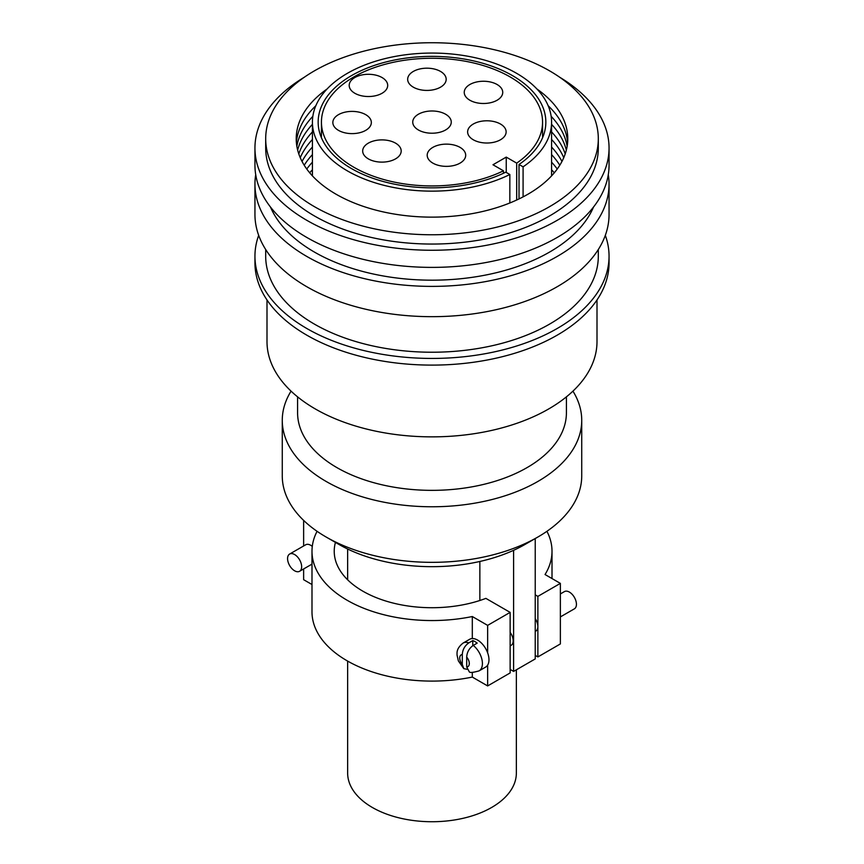 <?xml version="1.0" encoding="UTF-8"?>
<svg xmlns="http://www.w3.org/2000/svg" width="864" height="864" viewBox="0 0 864 864"><rect width="100%" height="100%" fill="white"/><g stroke="black" fill="none" stroke-linecap="round" stroke-linejoin="round"><path stroke-width="1.3" d="M289.624 554.051A9.958 5.746 60 0 1 297.302 556.718A9.958 5.746 60 0 1 301.644 566.73A9.958 5.746 60 0 1 299.581 571.288A9.958 5.746 60 0 1 291.913 568.62A9.958 5.746 60 0 1 287.572 558.608A9.958 5.746 60 0 1 289.624 554.051L305.705 544.774A9.958 5.746 60 0 1 312.282 546.404M468.85 642.859L472.781 640.591A16.038 9.256 60 0 1 475.006 641.617A16.038 9.256 60 0 1 477.187 643.118L473.256 645.397A16.038 9.256 60 0 1 481.918 659.426A16.038 9.256 60 0 1 479.088 670.874L485.644 667.094A16.038 9.256 -120 0 0 488.106 654.242A16.038 9.256 -120 0 0 477.63 640.105A16.038 9.256 -120 0 0 469.606 639.306L463.05 643.097A16.038 9.256 60 0 1 468.85 642.859C464.756 645.743 462.575 649.652 462.294 654.588L462.294 664.373L463.784 668.628L467.014 669.287M535.226 631.444L535.799 631.109A9.958 5.746 -120 0 0 535.226 618.689M560.369 616.918L574.376 608.839A9.958 5.746 -120 0 0 575.899 600.858A9.958 5.746 -120 0 0 569.398 592.088A9.958 5.746 -120 0 0 564.419 591.602L560.369 593.935M365.71 114.653A19.256 11.113 0 0 0 344.725 112.244A19.256 11.113 0 0 0 332.845 122.504A19.256 11.113 0 0 0 338.483 130.367A19.256 11.113 0 0 0 359.467 132.775A19.256 11.113 0 0 0 371.347 122.504A19.256 11.113 0 0 0 365.71 114.653M382.061 77.555A19.256 11.113 0 0 0 361.076 75.136A19.256 11.113 0 0 0 349.196 85.406A19.256 11.113 0 0 0 354.834 93.269A19.256 11.113 0 0 0 375.818 95.677A19.256 11.113 0 0 0 387.698 85.406A19.256 11.113 0 0 0 382.061 77.555M440.543 71.442A19.256 11.113 0 0 0 419.558 69.034A19.256 11.113 0 0 0 407.668 79.304A19.256 11.113 0 0 0 413.305 87.167A19.256 11.113 0 0 0 434.29 89.575A19.256 11.113 0 0 0 446.18 79.304A19.256 11.113 0 0 0 440.543 71.442M460.058 147.388A19.256 11.113 0 0 0 439.074 144.979A19.256 11.113 0 0 0 427.194 155.25A19.256 11.113 0 0 0 432.832 163.102A19.256 11.113 0 0 0 453.816 165.521A19.256 11.113 0 0 0 465.696 155.25A19.256 11.113 0 0 0 460.058 147.388M500.494 124.038A19.256 11.113 0 0 0 479.52 121.63A19.256 11.113 0 0 0 467.629 131.9A19.256 11.113 0 0 0 473.267 139.763A19.256 11.113 0 0 0 494.251 142.171A19.256 11.113 0 0 0 506.131 131.9A19.256 11.113 0 0 0 500.494 124.038M395.55 143.143A19.256 11.113 0 0 0 374.566 140.735A19.256 11.113 0 0 0 362.686 151.006A19.256 11.113 0 0 0 368.323 158.868A19.256 11.113 0 0 0 389.308 161.276A19.256 11.113 0 0 0 401.188 151.006A19.256 11.113 0 0 0 395.55 143.143M445.619 114.242A19.256 11.113 0 0 0 424.634 111.834A19.256 11.113 0 0 0 412.744 122.105A19.256 11.113 0 0 0 418.381 129.967A19.256 11.113 0 0 0 439.366 132.376A19.256 11.113 0 0 0 451.256 122.105A19.256 11.113 0 0 0 445.619 114.242M497.102 84.51A19.256 11.113 0 0 0 476.118 82.102A19.256 11.113 0 0 0 464.238 92.372A19.256 11.113 0 0 0 469.876 100.235A19.256 11.113 0 0 0 490.86 102.643A19.256 11.113 0 0 0 502.74 92.372A19.256 11.113 0 0 0 497.102 84.51M516.694 200.027L516.694 163.134A110.56 63.828 0 0 0 542.56 122.105A110.56 63.828 0 0 0 510.181 76.972A110.56 63.828 0 0 0 389.686 63.126A110.56 63.828 0 0 0 321.44 122.105A110.56 63.828 0 0 0 353.819 167.238A110.56 63.828 0 0 0 503.453 170.813L503.453 173.275M512.503 75.622A113.843 65.729 0 0 0 388.433 61.376A113.843 65.729 0 0 0 318.157 122.105A113.843 65.729 0 0 0 351.497 168.577A113.843 65.729 0 0 0 505.775 172.163L509.846 174.506A119.578 69.044 180 0 1 347.447 170.921A119.578 69.044 180 0 1 312.422 122.105A119.578 69.044 180 0 1 386.24 58.32A119.578 69.044 180 0 1 516.553 73.289A119.578 69.044 180 0 1 551.578 122.105A119.578 69.044 180 0 1 523.087 166.828L519.016 164.484A113.843 65.729 0 0 0 545.843 122.105A113.843 65.729 0 0 0 512.503 75.622M572.94 391.144A149.731 86.443 180 0 1 581.731 420.314L581.731 475.891A149.731 86.443 180 0 1 537.883 537.019A149.731 86.443 180 0 1 326.128 537.019A149.731 86.443 180 0 1 326.117 537.019A149.731 86.443 180 0 1 282.269 475.891L282.269 420.314A149.731 86.443 180 0 1 291.06 391.144M338.958 544.428L326.128 537.019L338.958 544.428A131.587 75.967 180 0 0 513.605 550.303A131.587 75.967 180 0 0 525.042 544.428L537.883 537.019M581.731 420.314A149.731 86.443 180 0 1 489.305 500.191A149.731 86.443 180 0 1 326.128 481.442A149.731 86.443 180 0 1 282.269 420.314M566.417 396.857L566.417 412.754A134.417 77.609 180 0 1 483.44 484.445A134.417 77.609 180 0 1 336.949 467.629A134.417 77.609 180 0 1 297.583 412.754L297.583 396.857M597.002 299.948L597.002 341.604A165.002 95.267 180 0 1 495.148 429.613A165.002 95.267 180 0 1 315.328 408.964A165.002 95.267 180 0 1 266.998 341.604L266.998 299.948M605.318 235.332A177.055 102.222 180 0 1 609.055 256.208A177.055 102.222 180 0 1 499.759 350.654A177.055 102.222 180 0 1 306.806 328.493A177.055 102.222 180 0 1 254.945 256.208A177.055 102.222 180 0 1 258.682 235.332M609.055 256.208L609.055 262.883A177.055 102.222 180 0 1 499.759 357.329A177.055 102.222 180 0 1 306.806 335.167A177.055 102.222 180 0 1 254.945 262.883L254.945 256.208M598.309 249.523L598.309 256.208A166.309 96.012 180 0 1 495.644 344.92A166.309 96.012 180 0 1 314.399 324.108A166.309 96.012 180 0 1 265.691 256.208L265.691 249.523M608.288 174.668A177.055 102.222 180 0 1 609.055 184.172A177.055 102.222 180 0 1 499.759 278.608A177.055 102.222 180 0 1 306.806 256.446A177.055 102.222 180 0 1 254.945 184.172A177.055 102.222 180 0 1 255.712 174.668M609.055 184.172L609.055 214.445A177.055 102.222 180 0 1 499.759 308.891A177.055 102.222 180 0 1 306.806 286.729A177.055 102.222 180 0 1 254.945 214.445L254.945 184.172M593.525 207.036A166.309 96.012 180 0 1 476.755 276.642A166.309 96.012 180 0 1 314.399 252.061A166.309 96.012 180 0 1 270.475 207.036M559.57 77.155A177.055 102.222 180 0 1 609.055 148.036A177.055 102.222 180 0 1 499.759 242.482A177.055 102.222 180 0 1 306.806 220.32A177.055 102.222 180 0 1 254.945 148.036A177.055 102.222 180 0 1 304.43 77.155M609.055 148.036L609.055 165.164A177.055 102.222 180 0 1 499.759 259.61A177.055 102.222 180 0 1 306.806 237.449A177.055 102.222 180 0 1 254.945 165.164L254.945 148.036M549.601 70.859A166.309 96.012 180 0 1 598.309 138.758A166.309 96.012 180 0 1 495.644 227.459A166.309 96.012 180 0 1 314.399 206.647A166.309 96.012 180 0 1 265.691 138.758A166.309 96.012 180 0 1 368.356 50.047A166.309 96.012 180 0 1 549.601 70.859M598.309 138.758L598.309 148.036A166.309 96.012 180 0 1 495.644 236.747A166.309 96.012 180 0 1 314.399 215.935A166.309 96.012 180 0 1 265.691 148.036L265.691 138.758M536.987 89.046A135.778 78.386 180 0 1 523.163 196.841A135.778 78.386 180 0 1 335.999 194.184A135.778 78.386 180 0 1 327.013 89.046M296.384 142.538A135.778 78.386 180 0 1 315.814 105.764M296.86 146.318A135.778 78.386 180 0 1 312.833 116.327M297.659 150.109A135.778 78.386 180 0 1 312.422 124.34M298.782 153.889A135.778 78.386 180 0 1 312.422 131.911M300.24 157.68A135.778 78.386 180 0 1 312.422 139.471M302.044 161.46A135.778 78.386 180 0 1 312.422 147.042M304.214 165.251A135.778 78.386 180 0 1 312.422 154.613M306.763 169.031A135.778 78.386 180 0 1 312.422 162.184M309.712 172.811A135.778 78.386 180 0 1 312.422 169.754M523.087 196.884L523.087 166.828M509.846 174.506L509.846 202.975M516.359 669.816L516.359 773.032A84.359 48.708 180 0 1 464.281 818.024A84.359 48.708 180 0 1 372.352 807.473A84.359 48.708 180 0 1 347.641 773.032L347.641 661.1M479.855 600.491L479.855 561.481M510.138 632.351A9.958 5.746 60 0 1 511.121 645.354L510.138 645.926M546.923 531.306A120.01 69.282 180 0 1 552.01 551.264A120.01 69.282 180 0 1 545.044 574.528L560.369 583.384L560.369 643.939L537.872 656.932L535.226 655.398M311.99 584.518L303.631 579.69L303.631 568.955M303.631 520.387L303.631 545.972M472.306 672.397L472.306 677.074A120.01 69.282 180 0 1 311.99 611.809L311.99 551.264A120.01 69.282 180 0 1 317.077 531.306M335.437 542.398A97.772 56.452 0 0 0 334.228 551.264A97.772 56.452 0 0 0 385.668 600.977A97.772 56.452 0 0 0 485.87 598.374L510.138 612.382L487.642 625.374L472.306 616.529L472.306 638.561M472.306 616.529A120.01 69.282 180 0 1 311.99 551.264M510.138 612.382L510.138 672.937L487.642 685.93L472.306 677.074M487.642 625.374L487.642 652.828M487.642 665.129L487.642 685.93M535.226 538.553L535.226 658.93L513.605 671.404L510.138 669.406M513.605 671.404L513.605 550.303M551.578 169.754A135.778 78.386 180 0 1 554.288 172.811M551.578 162.184A135.778 78.386 180 0 1 557.237 169.031M551.578 154.613A135.778 78.386 180 0 1 559.786 165.251M551.578 147.042A135.778 78.386 180 0 1 561.956 161.46M551.578 139.471A135.778 78.386 180 0 1 563.76 157.68M551.578 131.911A135.778 78.386 180 0 1 565.218 153.889M551.578 124.34A135.778 78.386 180 0 1 566.341 150.109M551.167 116.327A135.778 78.386 180 0 1 567.14 146.318M548.186 105.764A135.778 78.386 180 0 1 567.616 142.538M519.016 198.925L519.016 164.484M516.694 163.134L506.239 157.108L492.977 164.765L503.453 170.813M506.239 172.422L506.239 157.108M560.369 583.384L537.872 596.376L535.226 594.853M537.872 596.376L537.872 656.932M479.088 670.874C472.997 672.592 469.724 672.905 469.292 671.814L466.7 666.943L466.7 657.104C466.981 652.18 469.174 648.281 473.256 645.397M472.781 640.591L472.781 645.689M462.294 654.588A6.772 3.91 -120 0 0 459.734 658.012A6.772 3.91 -120 0 0 462.294 664.373M466.7 666.943A6.772 3.91 -120 0 0 469.303 663.53A6.772 3.91 -120 0 0 466.7 657.104M542.56 137.776L542.56 122.105M321.44 137.776L321.44 122.105M551.578 122.105L551.578 175.878M552.01 551.264L552.01 578.556M463.784 668.628L458.352 660.874L457.034 655.009C457.207 653.227 455.836 648.886 463.05 643.097M347.641 549.018L347.641 579.809M312.422 122.105L312.422 175.878M311.99 564.127L299.581 571.288"/></g></svg>
